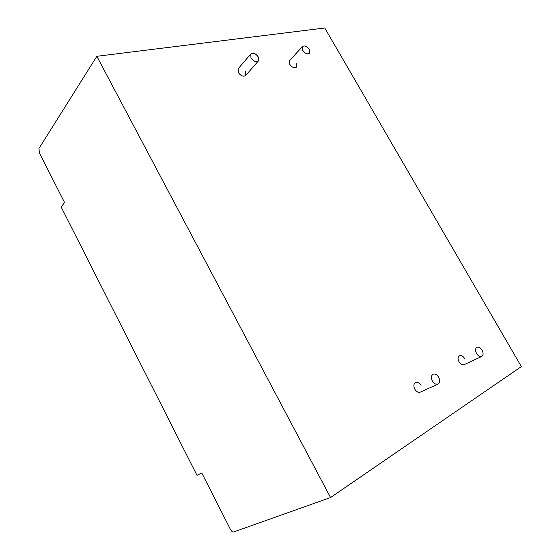 <?xml version="1.0" encoding="UTF-8"?>
<svg xmlns="http://www.w3.org/2000/svg" width="560" height="560" viewBox="0 0 560 560"><rect width="100%" height="100%" fill="white"/><g stroke="black" fill="none" stroke-linecap="round" stroke-linejoin="round"><path stroke-width="0.84" d="M432.446 381.08C430.934 377.832 431.151 375.536 433.111 374.199C435.12 373.576 436.968 374.584 438.655 377.216C440.181 380.478 439.95 382.781 437.962 384.125C435.96 384.72 434.126 383.705 432.446 381.08M302.743 50.365L302.484 46.543C304.577 45.248 306.817 46.207 309.204 49.42L309.449 53.263C307.363 54.544 305.123 53.578 302.743 50.365M250.978 57.967L250.747 54.026C253.106 52.444 255.598 53.403 258.237 56.903L258.447 60.872C256.102 62.44 253.61 61.467 250.978 57.967M476.588 353.584C475.132 350.574 475.251 348.467 476.952 347.27C478.751 346.717 480.459 347.683 482.076 350.168C483.539 353.185 483.413 355.299 481.684 356.503C479.892 357.035 478.191 356.062 476.588 353.584M481.684 356.503L464.072 364.665C462.28 365.204 460.6 364.259 459.032 361.837C457.625 358.883 457.779 356.811 459.487 355.614C461.279 355.054 462.966 355.992 464.541 358.428M245.595 71.47L245.77 75.397C243.425 76.979 240.968 76.055 238.392 72.625L238.322 68.593M437.962 384.125L420.259 392.154C418.271 392.756 416.458 391.776 414.827 389.207C413.357 386.029 413.609 383.768 415.569 382.438C417.571 381.815 419.391 382.788 421.036 385.364M296.219 63.336L296.422 67.144C294.336 68.439 292.124 67.515 289.793 64.372L289.667 60.487M96.838 56.294L38.997 148.421L39.333 152.817L64.54 202.489L61.166 207.039L196.987 475.314L201.789 472.962L230.419 529.389C231.497 531.272 232.61 532.126 233.758 531.944L330.554 497.539L96.838 56.294L324.758 28L521.353 366.59L330.554 497.539M302.484 46.543L289.576 60.585M250.747 54.026L238.21 68.733M258.335 61.005L245.77 75.397"/></g></svg>
